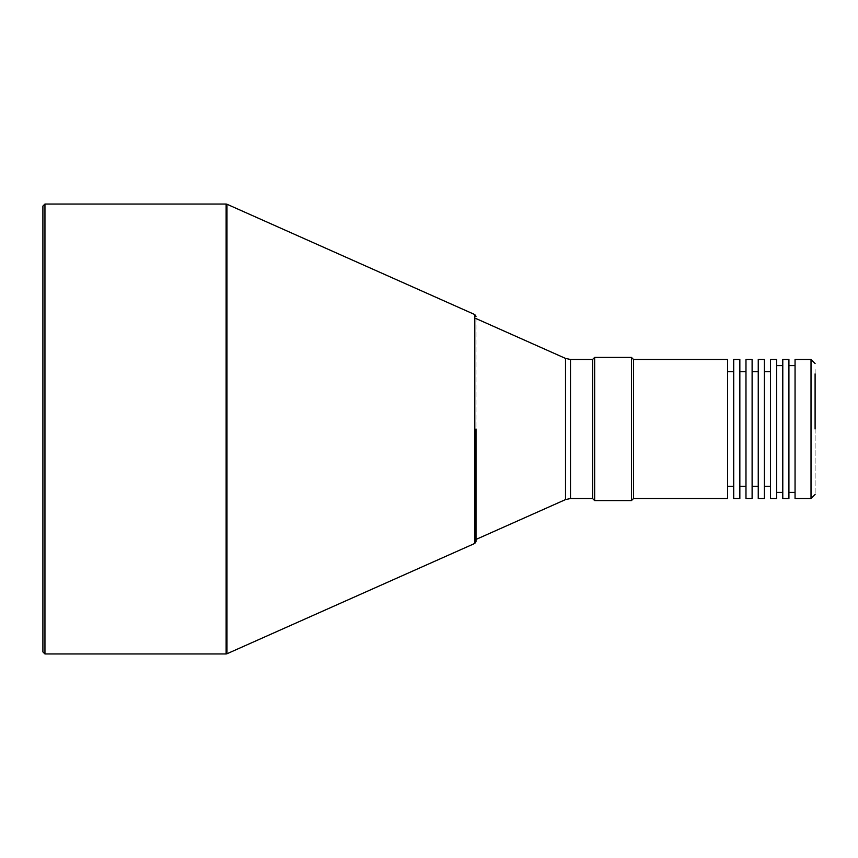 <?xml version="1.0" encoding="UTF-8"?>
<svg xmlns="http://www.w3.org/2000/svg" width="858" height="858" viewBox="0 0 858 858"><rect width="100%" height="100%" fill="white"/><g stroke="black" fill="none" stroke-linecap="round" stroke-linejoin="round"><path stroke-width="0.64" stroke-dasharray="4.29 3.22" d="M788.92 492.395L788.92 365.605L788.92 492.395M795.055 365.605L795.055 492.395L795.055 365.605M776.651 492.395L776.651 365.605L776.651 492.395M782.786 365.605L782.786 492.395L782.786 365.605M764.381 486.261L764.381 371.739L764.381 486.261M770.516 371.739L770.516 486.261L770.516 371.739M752.112 486.261L752.112 371.739L752.112 486.261M758.247 371.739L758.247 486.261L758.247 371.739M739.843 486.261L739.843 371.739L739.843 486.261M745.977 371.739L745.977 486.261L745.977 371.739M727.573 486.261L727.573 371.739L727.573 486.261M733.708 371.739L733.708 486.261L733.708 371.739M476.029 539.435L476.029 318.565M815.1 429L815.1 494.444L815.1 429M815.1 373.884L815.1 367.299M795.055 359.47L795.055 498.53M788.92 498.53L788.92 359.47M782.786 359.47L782.786 498.53M776.651 498.53L776.651 359.47M770.516 359.47L770.516 498.53M764.381 498.53L764.381 359.47M758.247 359.47L758.247 498.53M752.112 498.53L752.112 359.47M745.977 359.47L745.977 498.53M739.843 498.53L739.843 359.47M733.708 359.47L733.708 498.53M727.573 498.53L727.573 359.47M633.504 359.47L633.504 498.53M631.456 357.421L631.456 500.579M594.648 357.421L594.648 500.579M592.599 359.47L592.599 498.53M44.948 204.043L44.948 653.957M42.9 206.092L42.9 651.908M811.014 498.53L811.014 359.47M570.506 359.47L570.506 498.53M565.519 358.408L565.519 499.592M474.817 543.414L474.817 314.586M226.941 204.225L226.941 653.775M226.104 653.957L226.104 204.043"/><path stroke-width="1.29" d="M811.014 498.53L795.055 498.53L795.055 359.47L811.014 359.47L811.014 498.53L815.1 494.444M788.92 492.395L795.055 492.395M788.92 365.605L795.055 365.605M782.786 498.53L782.786 359.47L788.92 359.47L788.92 498.53L782.786 498.53M776.651 492.395L782.786 492.395M776.651 365.605L782.786 365.605M770.516 498.53L770.516 359.47L776.651 359.47L776.651 498.53L770.516 498.53M764.381 486.261L770.516 486.261M764.381 371.739L770.516 371.739M758.247 498.53L758.247 359.47L764.381 359.47L764.381 498.53L758.247 498.53M752.112 486.261L758.247 486.261M752.112 371.739L758.247 371.739M745.977 498.53L745.977 359.47L752.112 359.47L752.112 498.53L745.977 498.53M739.843 486.261L745.977 486.261M739.843 371.739L745.977 371.739M733.708 498.53L733.708 359.47L739.843 359.47L739.843 498.53L733.708 498.53M727.573 486.261L733.708 486.261M727.573 371.739L733.708 371.739M633.504 498.53L633.504 359.47L727.573 359.47L727.573 498.53L633.504 498.53L631.456 500.579L631.456 357.421L633.504 359.47M476.029 539.435L565.519 499.592L570.506 498.53L592.599 498.53L594.648 500.579L594.648 357.421L631.456 357.421M594.648 500.579L631.456 500.579M592.599 498.53L592.599 359.47L594.648 357.421M570.506 498.53L570.506 359.47L592.599 359.47M565.519 499.592L565.519 358.408L476.029 318.565M474.817 543.414L474.817 314.586L226.941 204.225L226.941 653.775L474.817 543.414L476.029 541.548M44.948 204.043L42.9 206.092L42.9 651.908L44.948 653.957L44.948 204.043L226.104 204.043L226.104 653.957L226.941 653.775M44.948 653.957L226.104 653.957M815.1 429L815.1 373.884M476.029 429L476.029 541.548L476.029 429M811.014 359.47L815.1 363.556M570.506 359.47L565.519 358.408M474.817 314.586L476.029 316.452M226.104 204.043L226.941 204.225"/></g></svg>
